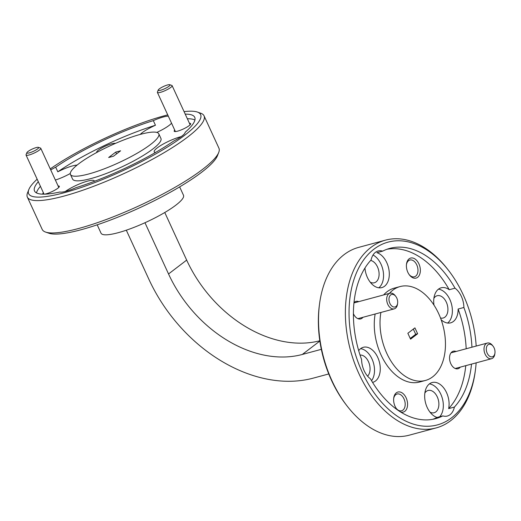 <?xml version="1.0" encoding="UTF-8"?>
<svg xmlns="http://www.w3.org/2000/svg" width="521" height="521" viewBox="0 0 521 521"><rect width="100%" height="100%" fill="white"/><g stroke="black" fill="none" stroke-linecap="round" stroke-linejoin="round"><path stroke-width="0.78" d="M37.805 148.732A6.486 1.263 -24.7 0 0 38.417 147.352A6.486 1.263 -24.7 0 0 33.5 148.524A6.486 1.263 -24.7 0 0 27.691 151.735A6.486 1.263 -24.7 0 0 26.871 152.66A6.486 1.263 -24.7 0 0 30.843 152.386A6.486 1.263 -24.7 0 0 37.805 148.732M38.417 147.352L40.495 148.075A8.102 1.583 155.3 0 1 40.775 148.29A8.102 1.583 155.3 0 1 39.733 149.801A8.102 1.583 155.3 0 1 31.742 154.099A8.102 1.583 155.3 0 1 26.05 155.063A8.102 1.583 155.3 0 1 26.063 154.711L26.871 152.66M169.156 86.102A6.486 1.263 -24.7 0 0 169.768 84.715A6.486 1.263 -24.7 0 0 164.857 85.893A6.486 1.263 -24.7 0 0 159.048 89.098A6.486 1.263 -24.7 0 0 158.221 90.029A6.486 1.263 -24.7 0 0 162.194 89.749A6.486 1.263 -24.7 0 0 169.156 86.102M169.768 84.715L171.852 85.437A8.102 1.583 155.3 0 1 172.125 85.659A8.102 1.583 155.3 0 1 171.083 87.17A8.102 1.583 155.3 0 1 163.093 91.468A8.102 1.583 155.3 0 1 157.401 92.432A8.102 1.583 155.3 0 1 157.42 92.074L158.221 90.029M493.582 356.097A6.486 4.168 74.9 0 0 494.95 353.049A6.486 4.168 74.9 0 0 493.113 346.237A6.486 4.168 74.9 0 0 487.734 345.006A6.486 4.168 74.9 0 0 487.422 353.648A6.486 4.168 74.9 0 0 493.582 356.097M494.95 353.049L494.826 353.993A8.102 5.21 -105.1 0 1 493.113 357.81A8.102 5.21 -105.1 0 1 491.563 358.702A8.102 5.21 -105.1 0 1 484.856 353.525A8.102 5.21 -105.1 0 1 485.8 343.938A8.102 5.21 -105.1 0 1 487.35 343.052A8.102 5.21 -105.1 0 1 492.527 345.482L493.113 346.237M396.253 306.263A6.486 4.168 74.9 0 0 397.627 303.209A6.486 4.168 74.9 0 0 395.791 296.397A6.486 4.168 74.9 0 0 390.405 295.166A6.486 4.168 74.9 0 0 390.092 303.808A6.486 4.168 74.9 0 0 396.253 306.263M397.627 303.209L397.497 304.16A8.102 5.21 -105.1 0 1 395.784 307.97A8.102 5.21 -105.1 0 1 394.241 308.862A8.102 5.21 -105.1 0 1 387.526 303.684A8.102 5.21 -105.1 0 1 388.477 294.098A8.102 5.21 -105.1 0 1 390.021 293.212A8.102 5.21 -105.1 0 1 395.205 295.641L395.791 296.397M174.737 130.12A9.078 1.771 -24.7 0 0 174.502 131.494A9.078 1.771 -24.7 0 0 177.589 131.162A9.078 1.771 -24.7 0 0 190.66 124.063A9.078 1.771 -24.7 0 0 189.462 123.347M44.37 194.177A9.078 1.771 -24.7 0 0 46.239 193.792A9.078 1.771 -24.7 0 0 59.309 186.694A9.078 1.771 -24.7 0 0 58.111 185.977M456.077 351.48A9.078 5.835 74.9 0 0 449.636 356.494A9.078 5.835 74.9 0 0 450.802 363.691A9.078 5.835 74.9 0 0 452.208 366.029A9.078 5.835 74.9 0 0 460.29 367.129M358.748 301.639A9.078 5.835 74.9 0 0 353.987 302.629M353.407 313.694A9.078 5.835 74.9 0 0 353.479 313.85A9.078 5.835 74.9 0 0 354.879 316.195A9.078 5.835 74.9 0 0 362.968 317.289M115.304 143.451A10.374 2.025 -24.7 0 0 111.67 143.796A10.374 2.025 -24.7 0 0 101.211 148.29A10.374 2.025 -24.7 0 0 96.776 152.458M400.493 411.929A10.374 6.669 74.9 0 0 406.836 408.529A10.374 6.669 74.9 0 0 406.133 397.823A10.374 6.669 74.9 0 0 398.949 391.89A10.374 6.669 74.9 0 0 393.726 398.057A10.374 6.669 74.9 0 0 395.055 406.289A10.374 6.669 74.9 0 0 396.663 408.959A10.374 6.669 74.9 0 0 397.543 409.968M396.351 408.542A8.688 5.581 74.9 0 0 401.606 410.782A8.688 5.581 74.9 0 0 403.983 398.852A8.688 5.581 74.9 0 0 397.087 394.006A8.688 5.581 74.9 0 0 393.668 398.578M418.91 263.847A10.374 6.669 74.9 0 0 411.727 257.915A10.374 6.669 74.9 0 0 406.504 264.088A10.374 6.669 74.9 0 0 407.839 272.314A10.374 6.669 74.9 0 0 409.447 274.99A10.374 6.669 74.9 0 0 418.448 276.54A10.374 6.669 74.9 0 0 418.91 263.847M409.135 274.567A8.688 5.581 74.9 0 0 414.39 276.807A8.688 5.581 74.9 0 0 416.767 264.876A8.688 5.581 74.9 0 0 409.871 260.031A8.688 5.581 74.9 0 0 406.445 264.609M181.132 136.639A18.15 3.543 -24.7 0 0 180.396 136.828A18.15 3.543 -24.7 0 0 162.513 144.454A18.15 3.543 -24.7 0 0 154.216 151.819A18.15 3.543 -24.7 0 0 155.545 152.451M38.307 181.705A88.173 17.219 -24.7 0 0 34.529 190.999A88.173 17.219 -24.7 0 0 59.915 192.002A18.15 3.543 -24.7 0 0 66.017 191.305A18.15 3.543 -24.7 0 0 75.942 187.684A88.173 17.219 -24.7 0 0 173.578 141.126A18.15 3.543 -24.7 0 0 185.144 132.288A88.173 17.219 -24.7 0 0 194.737 117.31A88.173 17.219 -24.7 0 0 185.222 114.132M153.324 120.625A88.173 17.219 -24.7 0 0 55.688 167.182L57.811 171.806A88.173 17.219 -24.7 0 1 155.453 125.248L153.324 120.625A18.15 3.543 155.3 0 1 163.249 117.004A18.15 3.543 155.3 0 1 168.322 116.17M156.795 132.419A18.15 3.543 -24.7 0 0 171.546 123.184M94.386 181.308A18.15 3.543 -24.7 0 0 94.321 180.937A18.15 3.543 -24.7 0 0 87.515 181.119A18.15 3.543 -24.7 0 0 65.281 191.494M55.382 180.051A18.15 3.543 -24.7 0 0 70.283 173.506M77.095 165.085A18.15 3.543 -24.7 0 0 72.497 165.912A18.15 3.543 -24.7 0 0 57.811 171.806M364.954 268.035A18.15 11.67 74.9 0 0 381.821 287.605A18.15 11.67 74.9 0 0 384.531 286.257A18.15 11.67 74.9 0 0 388.627 268.133A18.15 11.67 74.9 0 0 376.904 252.685L382.661 251.135A18.15 11.67 74.9 0 0 378.122 251.005A18.15 11.67 74.9 0 0 375.407 252.353A18.15 11.67 74.9 0 0 371.095 259.966A88.173 56.672 74.9 0 0 361.6 359.555A18.15 11.67 74.9 0 0 370.477 378.858A88.173 56.672 74.9 0 0 435.686 418.65A88.173 56.672 74.9 0 0 442.817 415.901A18.15 11.67 74.9 0 0 447.357 416.032A18.15 11.67 74.9 0 0 450.072 414.677A18.15 11.67 74.9 0 0 454.384 407.07A88.173 56.672 74.9 0 0 471.525 364.101M372.561 382.401A18.15 11.67 74.9 0 0 372.782 382.342A18.15 11.67 74.9 0 0 375.498 380.988A18.15 11.67 74.9 0 0 378.624 359.549A18.15 11.67 74.9 0 0 363.332 347.286A18.15 11.67 74.9 0 0 360.617 348.64A18.15 11.67 74.9 0 0 358.689 350.64M442.817 415.901L437.067 417.451A18.15 11.67 74.9 0 1 425.338 402.004A18.15 11.67 74.9 0 1 429.434 383.879A18.15 11.67 74.9 0 1 432.15 382.531A18.15 11.67 74.9 0 1 444.98 389.721A18.15 11.67 74.9 0 1 448.627 408.62L454.384 407.07M386.947 249.279A88.173 56.672 74.9 0 1 449.252 289.728A18.15 11.67 74.9 0 0 441.189 287.794A18.15 11.67 74.9 0 0 438.474 289.148A18.15 11.67 74.9 0 0 433.973 305.098M441.15 319.738A18.15 11.67 74.9 0 0 450.639 322.851A18.15 11.67 74.9 0 0 453.355 321.496A18.15 11.67 74.9 0 0 458.128 309.031L463.885 307.481A18.15 11.67 74.9 0 0 455.002 288.178A88.173 56.672 74.9 0 0 389.793 248.38A88.173 56.672 74.9 0 0 382.661 251.135M218.735 152.425L217.446 155.707A94.653 18.482 155.3 0 1 81.113 229.728A94.653 18.482 155.3 0 1 48.902 233.232L45.574 232.073A97.251 18.99 -24.7 0 0 78.671 228.478A97.251 18.99 -24.7 0 0 218.735 152.425A97.251 18.99 -24.7 0 0 218.924 148.179L204.043 115.825A97.251 18.99 155.3 0 1 159.589 155.291A97.251 18.99 155.3 0 1 63.79 196.124A97.251 18.99 155.3 0 1 27.346 197.101A97.251 18.99 155.3 0 1 27.535 192.855L28.824 189.572A94.653 18.482 -24.7 0 0 64.109 192.757A94.653 18.482 -24.7 0 0 164.649 148.719A94.653 18.482 -24.7 0 0 197.368 112.048A94.653 18.482 -24.7 0 0 184.076 111.637M27.346 197.101L42.221 229.448A97.251 18.99 -24.7 0 0 45.574 232.073M167.723 114.874A94.653 18.482 -24.7 0 0 165.15 115.551A94.653 18.482 -24.7 0 0 50.257 168.902M37.154 179.211A94.653 18.482 -24.7 0 0 28.824 189.572M347.11 406.022L346.178 404.81A94.653 60.833 -105.1 0 1 331.525 380.395A94.653 60.833 -105.1 0 1 319.36 305.332L319.562 303.815A97.251 62.5 74.9 0 0 332.059 380.936A97.251 62.5 74.9 0 0 347.11 406.022A97.251 62.5 74.9 0 0 409.272 435.172L436.129 427.93A97.251 62.5 -105.1 0 1 354.228 362.232A97.251 62.5 -105.1 0 1 370.965 247.384A97.251 62.5 -105.1 0 1 385.514 240.135A97.251 62.5 -105.1 0 1 447.676 269.285L448.614 270.497A94.653 60.833 74.9 0 0 373.948 249.175A94.653 60.833 74.9 0 0 362.219 372.124A94.653 60.833 74.9 0 0 451.531 417.855A94.653 60.833 74.9 0 0 475.426 369.975A94.653 60.833 74.9 0 0 476.142 362.857M476.181 346.061A94.653 60.833 74.9 0 0 448.614 270.497M475.426 369.975L475.224 371.493A97.251 62.5 -105.1 0 1 450.678 420.681A97.251 62.5 -105.1 0 1 436.129 427.93M385.514 240.135L358.656 247.377A97.251 62.5 74.9 0 0 344.114 254.626A97.251 62.5 74.9 0 0 319.562 303.815M380.897 312.457A48.622 31.253 74.9 0 0 391.584 362.056A48.622 31.253 74.9 0 0 425.397 380.467A48.622 31.253 74.9 0 0 432.664 376.839A48.622 31.253 74.9 0 0 441.04 319.419A48.622 31.253 74.9 0 0 400.082 286.57L394.332 288.12A48.622 31.253 74.9 0 0 387.057 291.74A48.622 31.253 74.9 0 0 383.632 294.932M400.082 286.57A48.622 31.253 74.9 0 0 392.814 290.19A48.622 31.253 74.9 0 0 389.389 293.382M70.459 174.47L72.582 179.094A48.622 9.495 -24.7 0 0 90.804 178.605A48.622 9.495 -24.7 0 0 138.703 158.189A48.622 9.495 -24.7 0 0 160.93 138.456L158.807 133.838A48.622 9.495 -24.7 0 0 140.585 134.32A48.622 9.495 -24.7 0 0 92.686 154.744A48.622 9.495 -24.7 0 0 70.459 174.47A48.622 9.495 -24.7 0 0 88.681 173.988A48.622 9.495 -24.7 0 0 136.58 153.565A48.622 9.495 -24.7 0 0 158.807 133.838M179.647 186.896L183.496 195.264A45.386 8.864 155.3 0 1 162.747 213.682A45.386 8.864 155.3 0 1 118.046 232.737A45.386 8.864 155.3 0 1 101.035 233.193L97.186 224.825M433.895 298.318A11.54 7.418 -105.1 0 1 437.158 295.733A11.54 7.418 -105.1 0 1 446.321 302.167A11.54 7.418 -105.1 0 1 443.163 318.018A11.54 7.418 -105.1 0 1 440.512 317.999M424.856 393.055A11.54 7.418 -105.1 0 1 428.119 390.463A11.54 7.418 -105.1 0 1 437.282 396.898A11.54 7.418 -105.1 0 1 434.123 412.749A11.54 7.418 -105.1 0 1 430.001 412.15M360.05 355.081A11.54 7.418 -105.1 0 1 368.458 361.659A11.54 7.418 -105.1 0 1 367.592 376.162M370.672 260.435A11.54 7.418 -105.1 0 1 377.497 266.928A11.54 7.418 -105.1 0 1 374.345 282.773A11.54 7.418 -105.1 0 1 370.223 282.174M115.714 152.119L120.605 150.797L113.545 156.189L108.655 157.511L115.714 152.119L116.541 153.903M194.919 120.025A88.173 17.219 -24.7 0 0 187.352 118.749M432.775 419.307A88.173 56.672 74.9 0 0 437.067 417.451M471.941 347.201A88.173 56.672 74.9 0 0 463.885 307.481M448.627 408.62A88.173 56.672 74.9 0 0 465.767 365.651M466.184 348.751A88.173 56.672 74.9 0 0 458.128 309.031M126.31 230.197L148.876 279.263A142.956 105.9 -127.4 0 0 313.206 378.142L328.758 373.948M144.975 222.734L168.537 273.968A116.372 86.212 -127.4 0 0 302.31 354.456L321.327 349.33M168.537 273.968L186.668 260.109L164.773 212.509M186.668 260.109A116.372 86.212 -127.4 0 0 319.809 340.767M43.386 192.75A9.078 1.771 -24.7 0 0 43.145 194.131A9.078 1.771 -24.7 0 0 43.347 194.177M155.453 125.248A18.15 3.543 -24.7 0 0 140.227 134.418M40.43 186.323A88.173 17.219 -24.7 0 0 36.47 192.907M55.688 167.182A18.15 3.543 -24.7 0 0 50.739 169.95M197.368 112.048L200.696 113.207A97.251 18.99 155.3 0 1 204.043 115.825M407.858 333.271L410.568 339.158L417.627 333.766L414.911 327.872L407.858 333.271M375.146 314.007A48.622 31.253 74.9 0 0 385.833 363.612A48.622 31.253 74.9 0 0 419.639 382.017L425.397 380.467M449.252 289.728L455.002 288.178M410.242 338.461L415.706 334.28L413.316 329.096M415.706 334.28L417.627 333.766M447.604 323.046A18.15 11.67 74.9 0 0 451.427 303.834A18.15 11.67 74.9 0 0 438.467 289.148M439.698 416.741A18.15 11.67 74.9 0 0 442.075 397.497A18.15 11.67 74.9 0 0 429.428 383.886M371.545 380.708A18.15 11.67 74.9 0 0 373.029 361.567A18.15 11.67 74.9 0 0 360.61 348.647M378.787 287.8A18.15 11.67 74.9 0 0 383.15 271.05A18.15 11.67 74.9 0 0 373.029 255.01M302.31 354.456L319.855 341.053M40.775 148.29L58.775 187.43M26.05 155.063L44.044 194.177M172.125 85.659L190.132 124.799M157.401 92.432L175.408 131.572M487.35 343.052L451.004 352.847M491.563 358.702L455.217 368.497M390.021 293.212L353.954 302.935M394.241 308.862L357.894 318.657"/></g></svg>

